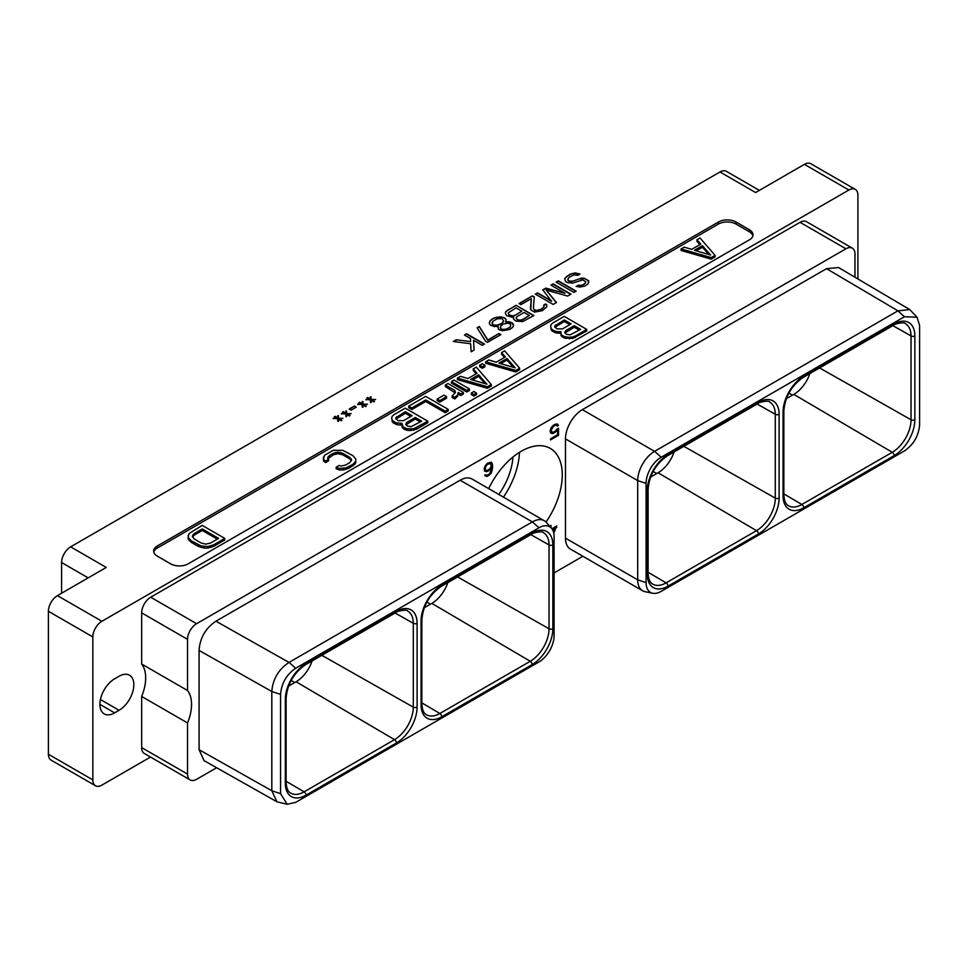 <?xml version="1.0" encoding="UTF-8"?>
<svg xmlns="http://www.w3.org/2000/svg" width="968" height="968" viewBox="0 0 968 968"><rect width="100%" height="100%" fill="white"/><g stroke="black" fill="none" stroke-linecap="round" stroke-linejoin="round"><path stroke-width="1.45" d="M578.319 285.451L576.093 286.371L580.231 287.048L585.083 285.996L588.048 283.842L588.75 280.817L584.2 278.191L581.199 278.179L572.995 281.156L569.245 281.131L567.72 279.389L569.172 277.235L574.012 274.888L577.763 275.336L579.989 274.053L575.101 272.94L569.874 274.21L564.695 278.506L565.506 281.543L567.405 282.644L572.657 283.104L582.724 279.921L585.761 281.664L584.672 283.975L582.446 285.257L578.319 285.451L576.505 286.492M579.602 274.283L575.101 273.303L572.1 273.714L566.897 276.279L564.707 278.857M588.774 282.559L587.6 280.091L584.2 278.554L578.949 278.953L571.132 281.724L568.107 280.841L567.72 279.389M585.761 281.664L585.398 283.104M585.398 282.753L584.672 283.975M584.672 283.612L582.446 285.257M582.446 284.894L580.945 285.681M580.945 285.318L579.445 285.669M579.445 285.306L578.319 285.088M95.493 785.762A12.79 7.381 120 0 1 92.843 779.905L92.843 636.944A12.79 7.381 120 0 1 101.894 621.274L848.863 190.018L804.42 164.354L755.609 192.535L719.974 171.965L70.628 546.86L106.25 567.429L57.439 595.622A12.79 7.381 -60 0 0 48.4 611.28L48.4 754.241A12.79 7.381 -60 0 0 51.05 760.098L95.493 785.762A12.79 7.381 120 0 0 101.894 785.121L150.524 757.049M749.365 239.846A12.402 7.163 0 0 0 753.007 234.776A12.402 7.163 0 0 0 749.365 229.718L736.007 221.999A12.402 7.163 0 0 0 718.462 221.999L157.288 545.988A12.402 7.163 0 0 0 153.658 551.058A12.402 7.163 0 0 0 157.288 556.116L170.658 563.836A12.402 7.163 0 0 0 188.203 563.836L749.365 239.846M373.793 401.853L374.543 401.43L371.881 399.893L375.632 399.481L371.131 399.457L371.083 396.856L370.333 396.856L370.369 399.022L367.719 397.485L366.969 397.921L369.631 399.445L365.88 399.421L370.381 399.881L370.429 402.482L371.18 402.494L371.143 400.329L373.793 401.853M365.638 406.572L366.376 406.136L363.726 404.612L367.465 404.2L362.964 404.176L362.915 401.575L362.165 401.563L362.201 403.729L359.551 402.204L358.813 402.627L361.463 404.164L357.712 404.14L362.226 404.6L362.262 407.201L363.012 407.201L362.976 405.035L365.638 406.572M349.17 409.065L351.069 410.166L356.26 407.165L354.373 406.064L349.17 409.065M349.303 415.998L350.041 415.575L347.391 414.038L351.13 413.626L346.629 413.602L346.58 411.001L345.83 411.001L345.879 413.167L343.216 411.63L342.478 412.053L345.128 413.59L341.377 413.566L345.891 414.026L345.939 416.627L346.689 416.627L346.653 414.461L349.303 415.998M341.135 420.717L341.873 420.281L339.224 418.745L342.962 418.345L338.461 418.309L338.425 415.72L337.675 415.708L337.711 417.874L335.061 416.349L334.311 416.772L336.973 418.309L333.222 418.285L337.723 418.745L337.771 421.346L338.522 421.346L338.485 419.18L341.135 420.717M556.14 282.136L573.951 292.421L576.178 291.138L558.367 280.853L556.14 282.136M551.603 300.951L537.579 292.856L535.352 294.139L553.164 304.424L556.515 302.488L546.158 290.085L567.647 296.063L570.987 294.139L553.164 283.854L550.937 285.137L564.973 293.231L545.746 288.137L542.782 289.856L551.603 301.314L537.579 293.207L535.667 294.32M534.275 296.946L532.388 295.857L519.029 303.565L520.917 304.654L531.311 298.664L530.766 309.917L534.554 312.107L542.407 310.631L546.835 306.771L546.799 305.029L545.662 303.94L543.798 305.017L543.847 307.183L540.882 309.324L536.78 310.389L534.142 309.724L533.368 308.417L534.275 296.946M512.52 317.383L513.645 317.177L513.681 319.343L515.968 321.086L522.732 321.558L533.876 315.568L516.053 305.283L505.671 311.708L505.32 313.221L506.494 315.616L512.52 317.383M490.086 320.711L489.384 323.736L490.546 325.26L494.321 326.579L498.06 326.18L498.496 329.423L502.271 330.741L509.749 329.495L512.701 327.341L513.427 325.623L512.254 322.792L508.853 321.691L505.477 321.884L506.191 319.73L505.042 318.206L501.267 316.887L493.789 318.133L490.086 320.711L489.372 322.78M485.585 341.256L487.473 342.345L500.843 334.638L498.944 333.536L487.811 339.974L479.317 326.494L477.091 327.777L485.585 341.256M466.697 333.779L464.471 335.061L470.533 338.57L470.581 341.595L456.303 339.78L453.326 341.498L470.629 343.761L471.15 351.783L474.114 350.065L473.558 340.312L482.282 345.346L484.508 344.064L466.697 333.779L464.773 335.243M857.902 278.953L857.902 195.233A12.79 7.381 120 0 0 855.264 189.377A12.79 7.381 120 0 0 848.863 190.018M119.076 676.257L114.623 678.822A20.848 12.039 120 0 0 101.011 697.202A20.848 12.039 120 0 0 104.205 713.9A20.848 12.039 120 0 0 114.623 712.871L119.076 710.294A20.848 12.039 120 0 0 132.701 691.926A20.848 12.039 120 0 0 129.506 675.216A20.848 12.039 120 0 0 119.076 676.257M150.706 597.208L196.577 623.695L845.923 248.8L800.052 222.313L150.706 597.208A12.79 7.381 -60 0 0 141.667 612.865L141.667 664.036A37.607 21.707 -60 0 1 141.667 696.452L141.667 747.611A12.79 7.381 -60 0 0 144.305 753.467L190.188 779.954A12.79 7.381 120 0 0 196.577 779.313L216.626 767.733M800.052 222.313A12.79 7.381 -60 0 1 806.453 221.672L852.324 248.159A12.79 7.381 120 0 0 845.923 248.8M804.42 164.354A12.79 7.381 -60 0 1 810.809 163.725L855.264 189.377M719.974 171.965A12.79 7.381 -60 0 1 726.375 171.336L759.348 190.369M61.589 593.227L61.589 562.529A12.79 7.381 -60 0 1 70.628 546.86M809.865 373.563A25.253 14.581 -60 0 1 793.82 394.387L786.294 398.731M661.192 591.363L904.487 450.894C913.671 444.554 918.705 435.83 919.6 424.722L919.6 325.466L917.011 317.189L904.487 316.742L661.192 457.223A21.369 12.33 120 0 0 646.08 483.383L646.08 582.639A21.369 12.33 120 0 0 652.722 593.251A21.369 12.33 120 0 0 661.192 591.363M897.941 310.837L826.551 268.668L582.361 409.658A23.873 13.782 -60 0 0 565.481 438.891L637.694 480.588A23.873 13.782 -60 0 1 654.574 451.354L897.868 310.873L909.751 309.578L917.011 317.189M646.08 483.383L637.694 480.588L637.694 579.844L646.08 582.639M652.722 593.251L645.111 591.702A23.873 13.782 -60 0 1 642.631 590.77A23.873 13.782 -60 0 1 637.694 579.844L565.481 538.148A23.873 13.782 -60 0 0 570.418 549.074L642.631 590.77M826.551 268.668L838.554 267.531L909.751 309.578M565.481 438.891L565.481 538.148M196.577 623.695A12.79 7.381 120 0 0 187.538 639.352L187.538 690.511A37.607 21.707 -60 0 1 187.538 722.939L141.667 696.452M854.974 277.223L854.974 254.015A12.79 7.381 120 0 0 852.324 248.159M554.083 572.911L582.893 556.273M187.538 722.939L187.538 774.097A12.79 7.381 120 0 0 190.188 779.954M287.206 804.275L276.909 801.77L204.079 760.654L199.069 749.692L199.069 650.435C199.928 637.936 205.555 628.196 215.949 621.202L460.151 480.213A23.873 13.782 -60 0 1 472.081 479.039L544.294 520.724A23.873 13.782 -60 0 1 546.339 522.405L551.494 528.226A21.369 12.33 120 0 0 538.982 527.778L295.676 668.247C286.492 674.575 281.458 683.299 280.563 694.407L280.563 793.663L287.206 804.275L295.676 802.387L538.982 661.918A21.369 12.33 120 0 0 554.083 635.758L554.083 536.502A21.369 12.33 120 0 0 551.494 528.226M488.695 488.622A58.007 33.493 -60 0 1 550.26 448.39A58.007 33.493 -60 0 1 562.275 474.949A58.007 33.493 -60 0 1 546.025 522.067M557.024 429.078L555.063 431.353L552.571 432.49L551.046 430.349L553.575 426.198L556.068 425.061L557.302 426.053L558.451 425.388L557.362 424.008L555.027 424.25L551.276 427.517L550.114 430.663L550.574 432.853L553.611 433.301L557.592 429.744L557.592 434.729L550.598 438.758L550.598 439.871L558.524 435.298L558.524 428.207L557.024 429.078M484.666 471.186L487.69 471.356L491.671 467.496L489.917 473.497L487.654 475.094L484.726 475.082L486.771 476.45L491.212 473.062L492.615 467.81L492.373 464.011L491.212 462.196L487.69 463.127L485.355 465.572L484.194 468.718L484.666 471.186M553.769 533.15L556.745 525.987L551.929 528.77M550.961 527.62L550.961 525.346L549.776 526.289M187.538 690.511L141.667 664.036M460.151 480.213L532.364 521.909L289.057 662.378L295.676 668.247M276.909 801.77L271.814 790.747L271.814 691.491C272.831 679.088 278.554 669.396 288.984 662.415L289.057 662.378M538.982 527.778L532.364 521.909A23.873 13.782 -60 0 1 544.294 520.724M447.857 582.567A25.253 14.581 -60 0 1 431.825 603.379L424.299 607.722M512.955 457.029A48.872 28.217 -60 0 1 498.822 494.479M519.477 452.334A58.007 33.493 -60 0 1 503.445 497.141M650.544 477.103L658.071 472.759A25.253 14.581 120 0 0 674.115 451.935M396.408 611.352A29.258 16.892 -60 0 1 417.099 623.295L417.099 707.124A29.258 16.892 -60 0 1 396.408 742.964L306.009 795.151A29.258 16.892 -60 0 1 285.318 783.209L285.318 699.38A29.258 16.892 -60 0 1 306.009 663.552L396.408 611.352A2.71 1.561 60 0 1 395.851 612.587C395.936 611.389 407.334 608.836 407.709 611.098A26.547 15.331 -60 0 1 413.288 623.307L413.288 707.136A26.547 15.331 -60 0 1 394.521 739.649L296.075 681.762A25.253 14.581 120 0 0 312.107 660.938M296.075 681.762L288.549 686.106M558.524 435.298L557.641 434.777L557.641 428.715M550.598 438.843L557.641 434.777M557.592 429.744L556.854 429.32M556.201 431.522L555.39 431.062M555.027 432.478L554.507 431.667M553.611 433.301L552.716 432.781L554.144 431.97M552.438 433.7L551.554 433.18L552.716 432.781M550.816 433.083L551.554 433.18M558.064 424.698L556.939 423.948M558.451 425.388L557.169 424.19M556.068 425.061L555.172 424.553L557.556 424.867M555.063 425.351L554.168 424.831L555.172 424.553M553.575 426.198L552.788 425.738M553.248 425.363L554.168 424.831M552.571 427.082L551.917 426.694M551.808 428.122L551.167 427.747M551.3 429.308L550.623 428.921M551.046 430.349L550.32 429.937M551.046 430.978L550.163 430.457L551.3 431.728M551.808 432.321L550.417 431.208M491.901 462.898L490.776 462.147M492.373 464.011L491.018 462.377M492.615 465.838L491.49 463.49M492.615 467.81L491.72 467.29L491.72 465.318M492.373 469.904L491.538 469.419M491.901 471.561L491.212 471.162M491.212 473.062L490.522 472.662M490.05 474.562L489.276 474.114M488.876 475.506L488.344 474.695M487.933 476.05L487.049 475.542L487.981 474.998M486.771 476.45L485.875 475.941L487.049 475.542M485.137 475.845L485.875 475.941M486.142 475.082L485.44 474.671M491.671 467.496L490.97 467.096M490.038 469.722L489.276 469.286M488.876 470.678L488.344 469.867M487.69 471.356L486.807 470.835L487.981 470.158M486.529 471.755L485.634 471.234L486.807 470.835M484.629 471.113L485.634 471.234M485.912 470.387L485.137 469.311L485.9 466.177L487.412 464.398L490.679 463.418L491.175 466.733L489.155 469.395L486.662 470.545L484.508 469.565L484.242 468.548M487.327 463.418L489.021 462.752L490.679 463.418M485.391 470.073L484.508 469.565M485.137 469.311L484.242 468.802M485.137 468.415L484.399 467.992M485.391 467.363L484.714 466.975M485.9 466.177L485.258 465.802M486.662 465.136L485.996 464.761M487.412 464.398L486.662 463.962M489.155 463.406L488.259 462.885M489.917 463.261L489.021 462.752M555.305 528.008L555.862 526.495M556.745 527.475L555.862 526.967M550.066 526.616L550.066 525.854M552.111 529.024L554.591 527.596L555.487 528.104L553.466 531.928M552.583 529.786L555.487 528.104M752.874 235.805A12.402 7.163 0 0 0 749.365 231.775L736.007 224.056A12.402 7.163 0 0 0 718.462 224.056L157.288 548.045A12.402 7.163 0 0 0 153.791 552.087M559.831 333.331L559.831 331.794L560.92 331.588L561.089 335.702L564.005 337.941L572.632 338.546L586.765 330.947L586.765 329.41L564.235 316.391L552.946 322.913L551.07 324.558L550.623 326.482L552.123 331.08L556.467 333.04L560.569 333.198M336.174 467.205L336.174 468.754L339.248 469.94L343.083 469.964L348.77 468.355L354.845 464.289L355.764 462.644L355.728 458.905L352.812 455.589L342.817 450.35L333.27 450.289L324.365 455.432L323.481 459.304L325.55 461.07L328.588 459.316L327.595 458.191L329.374 455.577L333.512 453.193L338.062 452.153L342.66 453.242L349.738 457.332L351.614 459.981L349.835 462.607L345.697 465.003L341.172 466.031L339.224 465.451L336.174 467.205L339.248 468.403L345.939 467.895L352.969 464.386L355.764 461.107M323.445 457.09L323.481 460.841L325.55 462.619L328.588 460.865L328.588 459.316M327.971 458.614L333.512 454.73L338.062 453.702L342.66 454.791L349.738 458.868L351.348 460.792M681.097 248.921L681.097 250.458L711.153 259.134L715.05 256.883L715.05 255.334L700.033 237.995L696.96 239.762L700.796 244.118L691.709 249.357L684.17 247.155L681.097 248.921L711.153 257.597L715.05 255.334M696.96 239.762L696.96 241.31L699.9 244.638M188.155 535.195L188.191 538.934L191.107 542.249L198.246 546.363L203.982 548.057L207.793 548.069L213.48 546.46L224.77 539.95L224.77 538.402L202.227 525.394L189.075 533.537L188.191 537.397L191.107 540.713L201.114 545.94L207.793 546.533L213.48 544.923L224.77 538.402M485.67 361.754L485.67 363.29L515.726 371.966L519.622 369.716L519.622 368.167L504.606 350.827L501.533 352.594L505.369 356.95L496.281 362.189L488.743 359.975L485.67 361.754L515.726 370.429L519.622 368.167M501.533 352.594L501.533 354.131L504.461 357.47M479.692 365.202L479.692 366.739L482.33 368.264L484.92 366.775L484.92 365.226L482.282 363.714L479.692 365.202L482.33 366.727L484.92 365.226M457.38 378.089L457.38 379.637L487.424 388.301L491.32 386.05L491.32 384.514L476.304 367.162L473.231 368.929L477.067 373.285L467.98 378.524L460.441 376.322L457.38 378.089L487.424 386.764L491.32 384.514M473.231 368.929L473.231 370.478L476.171 373.805M451.39 381.537L451.39 383.086L466.818 391.992L469.407 390.503L469.407 388.954L453.98 380.049L451.39 381.537L466.818 390.443L469.407 388.954M471.295 393.032L471.295 394.569L473.933 396.094L476.522 394.605L476.522 393.056L473.884 391.532L471.295 393.032L473.933 394.557L476.522 393.056M458.154 393.952L460.792 395.476L463.382 393.976L463.382 392.439L447.954 383.534L445.365 385.022L445.365 386.571L455.141 392.875M445.365 385.022L454.924 390.54L455.42 392.379L452.141 395.9L452.141 397.449L454.791 398.973L457.707 396.142L458.142 392.403L460.792 393.928L463.382 392.439M437.185 399.046L437.185 400.595L439.823 402.107L446.575 398.211L446.575 396.662L443.949 395.138L437.185 399.046L439.823 400.57L446.575 396.662M408.714 406.185L408.714 407.722L411.824 409.524L425.738 401.49L445.171 412.707L448.22 410.94L448.22 409.391L425.678 396.384L408.714 406.185L411.824 407.976L425.738 399.941L445.171 411.158L448.22 409.391M401.611 423.996L403.111 428.594L406.983 430.288L410.335 430.579L416.518 429.235L427.808 422.726L427.808 421.177L405.265 408.169L393.988 414.679L392.113 416.325L391.665 418.261L392.173 420.185L395.573 422.701L401.962 423.367L403.111 427.057L406.983 428.739L413.675 428.776L427.808 421.177M391.665 418.261L393.165 422.847L397.509 424.819L401.611 424.976M575.488 337.469L575.488 335.92L586.765 329.41M572.632 338.546L572.632 337.009L575.488 335.92M569.293 338.8L569.293 337.263L572.632 337.009M565.953 338.51L565.953 336.961L569.293 337.263M564.005 337.941L564.005 336.392L565.953 336.961M562.069 336.828L562.069 335.279L564.005 336.392M561.089 335.702L561.089 334.154L562.069 335.279M560.569 332.218L561.089 334.154M556.467 333.04L556.467 331.492L559.831 331.794M554.531 332.472L554.531 330.923L556.467 331.492M552.123 331.08L552.123 329.531L554.531 330.923M551.131 329.955L551.131 328.418L552.123 329.531M550.623 326.482L551.131 328.418M580.606 329.374L570.152 334.88L566.546 334.335L564.719 332.762L565.578 330.693L574.242 325.696L580.606 329.374M557.072 328.866L554.761 327.027L554.749 325.986L564.284 319.948L571.132 323.905L562.469 328.902L557.072 328.866M564.925 333.004L574.242 327.244L579.263 330.149M574.242 327.244L574.242 325.696M565.578 332.242L565.578 330.693M554.979 327.257L564.284 321.497L569.789 324.679M555.632 326.494L555.632 324.958M564.284 321.497L564.284 319.948M343.083 469.964L343.083 468.427M345.939 469.432L345.939 467.895M339.248 469.94L339.248 468.403M351.142 460.211L351.142 458.663M349.738 458.868L349.738 457.332M342.66 454.791L342.66 453.242M340.349 453.98L340.349 452.431M338.062 453.702L338.062 452.153M335.799 453.944L335.799 452.407M333.512 454.73L333.512 453.193M329.374 457.126L329.374 455.577M328.019 458.433L328.019 456.896M325.55 462.619L325.55 461.07M323.481 460.841L323.481 459.304M354.845 464.289L354.845 462.752M352.969 465.923L352.969 464.386M348.77 468.355L348.77 466.806M711.153 259.134L711.153 257.597M710.645 255.044L694.419 250.288L702.405 245.678L710.645 255.044M696.198 250.809L702.405 247.227L708.818 254.511M702.405 247.227L702.405 245.678M213.48 546.46L213.48 544.923M210.661 547.537L210.661 546M207.793 548.069L207.793 546.533M203.982 548.057L203.982 546.509M201.114 547.489L201.114 545.94M198.246 546.363L198.246 544.827M191.107 542.249L191.107 540.713M189.183 540.592L189.183 539.055M188.191 538.934L188.191 537.397M218.611 538.365L210.407 543.109L205.857 544.137L201.259 543.048L194.193 538.958L192.305 536.308L194.096 533.683L202.288 528.952L218.611 538.365M192.572 537.046L194.096 535.231L202.288 530.488L217.268 539.14M192.741 536.55L192.741 535.001M194.096 535.231L194.096 533.683M202.288 530.488L202.288 528.952M515.726 371.966L515.726 370.429M515.218 367.876L498.992 363.121L506.978 358.511L515.218 367.876M500.771 363.641L506.978 360.06L513.391 367.344M506.978 360.06L506.978 358.511M482.33 368.264L482.33 366.727M487.424 388.301L487.424 386.764M486.916 384.211L470.69 379.456L478.676 374.846L486.916 384.211M472.469 379.976L478.676 376.395L485.089 383.679M478.676 376.395L478.676 374.846M466.818 391.992L466.818 390.443M473.933 396.094L473.933 394.557M454.924 392.088L454.924 390.54M460.792 395.476L460.792 393.928M457.707 396.142L458.154 393.226M456.775 397.243L457.707 394.605M454.791 398.973L454.791 397.424L456.775 395.694M452.141 395.9L454.791 397.424M439.823 402.107L439.823 400.57M445.171 412.707L445.171 411.158M425.738 401.49L425.738 399.941M411.824 409.524L411.824 407.976M400.873 425.109L400.873 423.573M397.509 424.819L397.509 423.27M395.573 424.25L395.573 422.701M393.165 422.847L393.165 421.31M392.173 421.733L392.173 420.185M416.518 429.235L416.518 427.699M413.675 430.324L413.675 428.776M410.335 430.579L410.335 429.042M406.983 430.288L406.983 428.739M405.048 429.719L405.048 428.171M403.111 428.594L403.111 427.057M402.131 427.481L402.131 425.932M421.649 421.153L411.182 426.658L407.589 426.114L405.749 424.541L406.62 422.471L415.284 417.474L421.649 421.153M398.102 420.644L395.803 418.793L395.791 417.765L405.326 411.727L412.162 415.671L403.511 420.681L398.102 420.644M405.967 424.783L415.284 419.011L420.306 421.915M406.62 424.02L406.62 422.471M415.284 419.011L415.284 417.474M396.021 419.035L405.326 413.276L410.831 416.446M396.674 418.273L396.674 416.724M405.326 413.276L405.326 411.727M371.881 399.893L374.229 401.611M375.632 399.481L371.131 399.82L371.083 397.219L370.333 397.219M370.369 399.022L367.283 398.09M369.631 399.445L365.88 399.784M371.143 400.329L371.18 402.494M363.726 404.612L366.061 406.318M367.465 404.2L362.964 404.527L362.915 401.938L362.177 401.926M362.201 403.729L359.116 402.809M361.463 404.164L357.712 404.503M362.976 405.035L363.012 407.201M354.373 406.064L349.484 409.246M355.958 407.346L354.373 406.427M347.391 414.038L349.726 415.744M351.13 413.626L346.629 413.953L346.58 411.364L345.842 411.352M345.879 413.167L342.793 412.235M345.128 413.59L341.389 413.929M346.653 414.461L346.677 416.627M339.224 418.745L341.571 420.463M342.962 418.345L338.461 418.672L338.425 416.071L337.675 416.071M337.711 417.874L334.625 416.954M336.973 418.309L333.222 418.636M338.485 419.18L338.522 421.346M558.367 280.853L556.455 282.317M575.863 291.32L558.367 281.216M546.158 290.085L556.31 302.609M553.164 283.854L551.252 285.318M570.672 294.32L553.164 284.217M564.973 293.231L545.746 288.5L542.975 290.097M532.388 295.857L519.332 303.746M534.251 297.285L532.388 296.208M531.311 298.664L530.404 308.901M546.799 305.029L545.662 304.303L543.907 305.307M546.835 306.771L546.799 305.392M544.197 306.106L542.37 308.828L538.644 310.534L534.893 310.522L533.368 308.417M513.645 317.177L513.342 318.061M533.562 315.749L516.053 305.283M516.053 305.634L507.147 310.425M507.147 310.776L505.671 311.708M505.671 312.071L505.369 313.39M529.375 315.532L522.321 319.972L519.32 320.384L517.057 319.5L516.271 317.77L517.009 316.548L524.063 312.47L529.375 315.532L522.321 319.609L519.32 320.384M510.233 315.568L508.333 314.031L508.321 312.809L516.101 307.872L521.788 311.164L514.734 315.592L511.745 316.004L509.095 314.902M519.32 320.021L517.819 319.936M517.819 319.585L517.057 319.5M517.057 319.15L516.295 318.629M516.295 318.278L516.271 317.407M509.095 314.552L508.333 314.031M508.333 313.68L508.321 312.809M521.788 311.164L514.734 315.592M514.734 315.229L513.246 316.016M513.246 315.653L511.745 316.004M511.745 315.653L510.233 315.205M498.06 326.18L497.697 327.172M513.403 324.316L511.116 322.501L505.477 321.884M513.415 325.635L513.403 324.679M506.131 320.009L505.042 318.206M505.042 318.569L503.904 317.552M503.904 317.903L501.267 316.887M501.267 317.238L499.016 316.863M499.016 317.226L496.027 317.286M496.027 317.649L493.789 318.133M493.789 318.496L491.562 319.416M491.562 319.779L490.086 321.074M492.397 324.546L492.724 321.376L497.177 318.811L502.041 318.617L503.59 320.795L501.751 323.53L496.161 325.442L492.397 324.546L491.998 322.671M507.849 328.757L503.36 329.592L500.722 328.926L500.686 325.974L503.275 324.038L507.752 323.203L510.39 323.869L510.439 326.821L505.986 329.398M503.59 320.795L502.864 322.453M502.864 322.09L501.751 323.53M501.751 323.167L500.274 324.377M500.274 324.026L498.411 325.018M498.411 324.655L496.161 325.442M496.161 325.079L493.535 325.212M493.535 324.849L492.397 324.195M505.986 329.035L503.36 329.592M503.36 329.241L501.484 329.374M501.484 329.011L500.722 328.926M500.722 328.575L500.335 327.486M510.789 324.958L510.439 326.821M510.439 326.47L509.337 327.898M509.337 327.547L507.849 328.394M498.944 333.536L487.811 340.325L479.317 326.857L477.248 328.043M500.529 334.819L498.944 333.899M456.303 339.78L470.581 341.595M456.303 340.143L453.835 341.559M474.102 350.077L473.558 340.312M484.194 344.245L466.697 334.141M101.894 621.274L57.439 595.622M92.843 636.944L48.4 611.28M92.843 779.905L48.4 754.241M88.173 577.872L61.589 562.529M119.076 710.294L100.418 699.525M114.623 712.871L99.885 704.365M792.477 395.162L788.872 393.081M783.064 412.017A29.258 16.892 -60 0 1 803.755 376.177L894.166 323.977A29.258 16.892 -60 0 1 914.857 335.92L914.857 419.749A29.258 16.892 -60 0 1 894.166 455.589L803.755 507.789A29.258 16.892 -60 0 1 783.064 495.834L783.064 412.017A2.71 1.561 -0 0 0 783.85 410.904C785.072 396.723 791.509 385.554 803.186 377.411L893.597 325.224C893.682 324.026 905.08 321.473 905.455 323.736A26.547 15.331 -60 0 1 911.033 335.932L911.033 419.761A26.547 15.331 -60 0 1 892.266 452.286L801.855 504.473A26.547 15.331 -60 0 1 788.496 505.744C785.713 504.401 784.165 500.722 783.85 494.733L783.85 410.904M803.755 376.177A2.71 1.561 60 0 1 803.186 377.411M779.107 498.121A29.258 16.892 -60 0 1 758.416 533.961L668.005 586.16A29.258 16.892 -60 0 1 647.314 574.218L647.314 490.389A29.258 16.892 -60 0 1 668.005 454.549L758.416 402.349A29.258 16.892 -60 0 1 779.107 414.304L779.107 498.121A2.71 1.561 180 0 1 775.295 498.133A26.547 15.331 -60 0 1 756.516 530.658L666.105 582.857A26.547 15.331 -60 0 1 652.747 584.115C649.964 582.772 648.415 579.106 648.1 573.104L648.1 489.276C649.322 475.094 655.76 463.938 667.436 455.795L757.847 403.596C757.944 402.398 769.33 399.844 769.705 402.107A26.547 15.331 -60 0 1 775.295 414.304L775.295 498.133L683.844 446.321M897.868 310.873L904.487 316.742M582.361 409.658L654.574 451.354L661.192 457.223M141.667 612.865L187.538 639.352M187.538 774.097L141.667 747.611M215.949 621.202L288.984 662.415M199.069 749.692L271.814 790.747L280.563 793.663M199.069 650.435L271.814 691.491L280.563 694.407M421.068 621.008A29.258 16.892 -60 0 1 441.747 585.18L532.158 532.981A29.258 16.892 -60 0 1 552.849 544.923L552.849 628.752A29.258 16.892 -60 0 1 532.158 664.58L441.747 716.78A29.258 16.892 -60 0 1 421.068 704.837L421.068 621.008A2.71 1.561 -0 0 0 421.854 619.907C423.064 605.726 429.514 594.558 441.19 586.414L531.601 534.215C531.686 533.017 543.084 530.464 543.459 532.727A26.547 15.331 -60 0 1 549.038 544.936L549.038 628.764A26.547 15.331 -60 0 1 530.27 661.277L439.859 713.476A26.547 15.331 -60 0 1 426.489 714.735C423.718 713.392 422.169 709.725 421.854 703.736L421.854 619.907M441.747 585.18A2.71 1.561 60 0 1 441.19 586.414M532.158 532.981A2.71 1.561 60 0 1 531.601 534.215M552.849 544.923A2.71 1.561 180 0 1 549.038 544.936L530.875 534.639M552.849 628.752A2.71 1.561 180 0 1 549.038 628.764L457.598 576.94M532.158 664.58A2.71 1.561 -120 0 0 530.27 661.277L431.825 603.379M441.747 716.78A2.71 1.561 -120 0 0 439.859 713.476L421.854 702.889M421.068 704.837A2.71 1.561 0 0 0 421.854 703.736M430.482 604.153L426.876 602.072M656.727 473.534L653.134 471.452M647.314 490.389A2.71 1.561 -0 0 0 648.1 489.276M668.005 454.549A2.71 1.561 60 0 1 667.436 455.795M758.416 402.349A2.71 1.561 60 0 1 757.847 403.596M779.107 414.304A2.71 1.561 180 0 1 775.295 414.304L757.121 404.019M758.416 533.961A2.71 1.561 -120 0 0 756.516 530.658L658.071 472.759M668.005 586.16A2.71 1.561 -120 0 0 666.105 582.857L648.1 572.269M647.314 574.218A2.71 1.561 0 0 0 648.1 573.104M294.732 682.525L291.126 680.443M285.318 699.38A2.71 1.561 -0 0 0 286.104 698.279C287.314 684.098 293.764 672.929 305.44 664.786L395.851 612.587M306.009 663.552A2.71 1.561 60 0 1 305.44 664.786M417.099 623.295A2.71 1.561 180 0 1 413.288 623.307L395.125 613.01M417.099 707.124A2.71 1.561 180 0 1 413.288 707.136L321.848 655.312M396.408 742.964A2.71 1.561 -120 0 0 394.521 739.649L304.109 791.848A26.547 15.331 -60 0 1 290.739 793.119C287.968 791.764 286.419 788.097 286.104 782.108L286.104 698.279M306.009 795.151A2.71 1.561 -120 0 0 304.109 791.848L286.104 781.261M285.318 783.209A2.71 1.561 0 0 0 286.104 782.108M783.064 495.834A2.71 1.561 0 0 0 783.85 494.733M803.755 507.789A2.71 1.561 -120 0 0 801.855 504.473L783.85 493.898M894.166 455.589A2.71 1.561 -120 0 0 892.266 452.286L793.82 394.387M914.857 419.749A2.71 1.561 180 0 1 911.033 419.761L819.593 367.949M914.857 335.92A2.71 1.561 180 0 1 911.033 335.932L892.871 325.635M894.166 323.977A2.71 1.561 60 0 1 893.597 325.224M749.365 229.718L749.365 231.775M157.288 545.988L157.288 548.045M718.462 221.999L718.462 224.056M736.007 221.999L736.007 224.056"/></g></svg>
